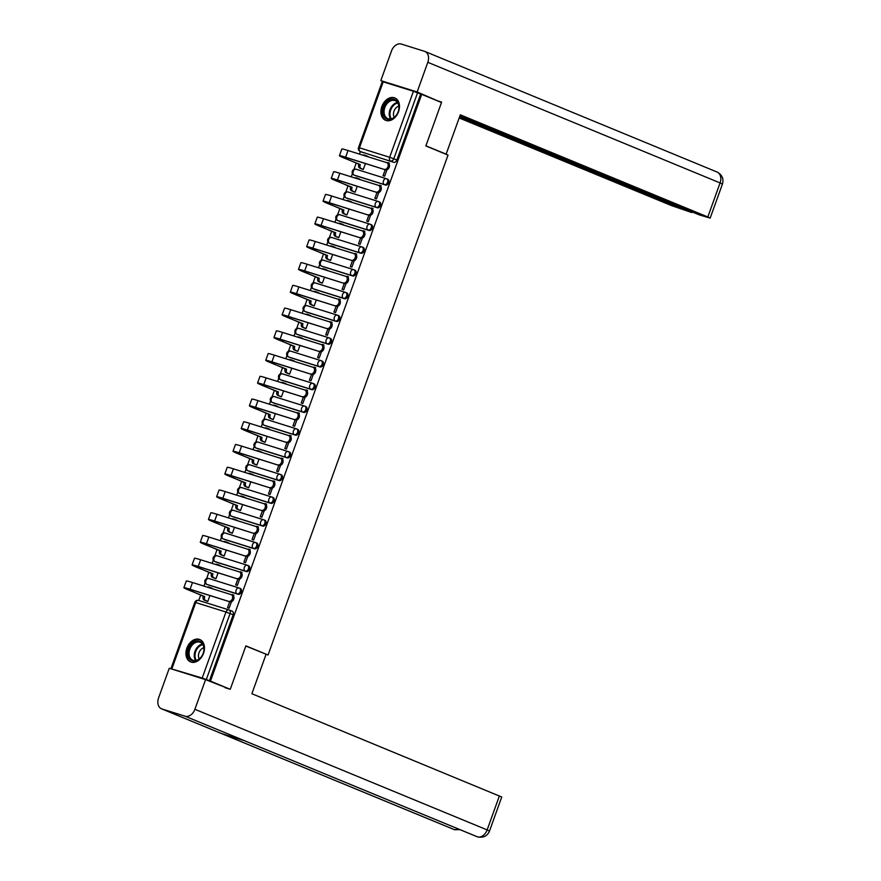 <?xml version="1.0" encoding="UTF-8"?>
<svg xmlns="http://www.w3.org/2000/svg" width="881" height="881" viewBox="0 0 881 881"><rect width="100%" height="100%" fill="white"/><g stroke="black" fill="none" stroke-linecap="round" stroke-linejoin="round"><path stroke-width="1.32" d="M355.021 175.462A3.106 2.236 -67.6 0 0 355.153 175.517A3.106 2.236 -67.6 0 0 355.285 175.572L385.504 185.032A3.106 2.236 -67.6 0 0 388.697 182.785A3.106 2.236 -67.6 0 0 387.739 179.25A3.106 2.236 -67.6 0 0 387.607 179.195L386.781 178.854M346.839 198.203A3.106 2.236 -67.6 0 0 346.96 198.258A3.106 2.236 -67.6 0 0 347.092 198.302L377.321 207.762A3.106 2.236 -67.6 0 0 380.504 205.515A3.106 2.236 -67.6 0 0 379.557 201.98A3.106 2.236 -67.6 0 0 379.425 201.936L378.588 201.595M338.645 220.933A3.106 2.236 -67.6 0 0 338.778 220.999A3.106 2.236 -67.6 0 0 338.91 221.043L369.139 230.503A3.106 2.236 -67.6 0 0 372.322 228.256A3.106 2.236 -67.6 0 0 371.375 224.721A3.106 2.236 -67.6 0 0 371.231 224.677L370.405 224.325M330.463 243.674A3.106 2.236 -67.6 0 0 330.595 243.729A3.106 2.236 -67.6 0 0 330.727 243.784L360.957 253.243A3.106 2.236 -67.6 0 0 364.139 250.997A3.106 2.236 -67.6 0 0 363.181 247.462A3.106 2.236 -67.6 0 0 363.049 247.407L362.223 247.065M322.281 266.403A3.106 2.236 -67.6 0 0 322.402 266.469A3.106 2.236 -67.6 0 0 322.545 266.514L352.763 275.973A3.106 2.236 -67.6 0 0 355.957 273.727A3.106 2.236 -67.6 0 0 354.999 270.192A3.106 2.236 -67.6 0 0 354.867 270.148L354.03 269.806M314.088 289.144A3.106 2.236 -67.6 0 0 314.22 289.21A3.106 2.236 -67.6 0 0 314.352 289.254L344.581 298.714A3.106 2.236 -67.6 0 0 347.764 296.468A3.106 2.236 -67.6 0 0 346.817 292.933A3.106 2.236 -67.6 0 0 346.685 292.877L345.848 292.536M305.905 311.885A3.106 2.236 -67.6 0 0 306.037 311.94A3.106 2.236 -67.6 0 0 306.17 311.995L336.399 321.444A3.106 2.236 -67.6 0 0 339.581 319.197A3.106 2.236 -67.6 0 0 338.623 315.662A3.106 2.236 -67.6 0 0 338.491 315.618L337.665 315.277M297.723 334.615A3.106 2.236 -67.6 0 0 297.844 334.681A3.106 2.236 -67.6 0 0 297.987 334.725L328.206 344.185A3.106 2.236 -67.6 0 0 331.399 341.938A3.106 2.236 -67.6 0 0 330.441 338.403A3.106 2.236 -67.6 0 0 330.309 338.359L329.472 338.007M289.53 357.356A3.106 2.236 -67.6 0 0 289.662 357.411A3.106 2.236 -67.6 0 0 289.794 357.466L320.023 366.925A3.106 2.236 -67.6 0 0 323.206 364.679A3.106 2.236 -67.6 0 0 322.259 361.144A3.106 2.236 -67.6 0 0 322.127 361.089L321.29 360.747M281.347 380.096A3.106 2.236 -67.6 0 0 281.48 380.151A3.106 2.236 -67.6 0 0 281.612 380.196L311.841 389.655A3.106 2.236 -67.6 0 0 315.024 387.409A3.106 2.236 -67.6 0 0 314.065 383.874A3.106 2.236 -67.6 0 0 313.933 383.83L313.107 383.488M273.165 402.826A3.106 2.236 -67.6 0 0 273.297 402.892A3.106 2.236 -67.6 0 0 273.429 402.936L303.648 412.396A3.106 2.236 -67.6 0 0 306.841 410.15A3.106 2.236 -67.6 0 0 305.883 406.615A3.106 2.236 -67.6 0 0 305.751 406.559L304.925 406.218M264.983 425.567A3.106 2.236 -67.6 0 0 265.104 425.622A3.106 2.236 -67.6 0 0 265.236 425.677L295.465 435.137A3.106 2.236 -67.6 0 0 298.648 432.89A3.106 2.236 -67.6 0 0 297.701 429.355A3.106 2.236 -67.6 0 0 297.569 429.3L296.732 428.959M256.789 448.297A3.106 2.236 -67.6 0 0 256.922 448.363A3.106 2.236 -67.6 0 0 257.054 448.407L287.283 457.867A3.106 2.236 -67.6 0 0 290.466 455.62A3.106 2.236 -67.6 0 0 289.508 452.085A3.106 2.236 -67.6 0 0 289.375 452.041L288.55 451.7M248.607 471.038A3.106 2.236 -67.6 0 0 248.739 471.093A3.106 2.236 -67.6 0 0 248.871 471.148L279.09 480.608A3.106 2.236 -67.6 0 0 282.283 478.361A3.106 2.236 -67.6 0 0 281.325 474.826A3.106 2.236 -67.6 0 0 281.193 474.771L280.367 474.43M240.425 493.778A3.106 2.236 -67.6 0 0 240.546 493.834A3.106 2.236 -67.6 0 0 240.678 493.878L270.908 503.337A3.106 2.236 -67.6 0 0 274.09 501.091A3.106 2.236 -67.6 0 0 273.143 497.556A3.106 2.236 -67.6 0 0 273.011 497.512L272.174 497.17M232.232 516.508A3.106 2.236 -67.6 0 0 232.364 516.574A3.106 2.236 -67.6 0 0 232.496 516.618L262.725 526.078A3.106 2.236 -67.6 0 0 265.908 523.832A3.106 2.236 -67.6 0 0 264.961 520.297A3.106 2.236 -67.6 0 0 264.818 520.253L263.992 519.9M224.049 539.249A3.106 2.236 -67.6 0 0 224.181 539.304A3.106 2.236 -67.6 0 0 224.314 539.359L254.543 548.819A3.106 2.236 -67.6 0 0 257.726 546.572A3.106 2.236 -67.6 0 0 256.767 543.037A3.106 2.236 -67.6 0 0 256.635 542.982L255.809 542.641M215.867 561.99A3.106 2.236 -67.6 0 0 215.988 562.045A3.106 2.236 -67.6 0 0 216.12 562.089L246.35 571.549A3.106 2.236 -67.6 0 0 249.532 569.302A3.106 2.236 -67.6 0 0 248.585 565.767A3.106 2.236 -67.6 0 0 248.453 565.723L247.616 565.382M207.674 584.72A3.106 2.236 -67.6 0 0 207.806 584.786A3.106 2.236 -67.6 0 0 207.938 584.83L238.167 594.29A3.106 2.236 -67.6 0 0 241.35 592.043A3.106 2.236 -67.6 0 0 240.403 588.508A3.106 2.236 -67.6 0 0 240.26 588.453L239.434 588.112M186.882 648.119A12.092 8.711 -67.6 0 0 190.593 661.906A12.092 8.711 -67.6 0 0 203.544 653.328A12.092 8.711 -67.6 0 0 199.822 639.54A12.092 8.711 -67.6 0 0 186.882 648.119M381.869 106.513A12.092 8.711 -67.6 0 0 385.581 120.301A12.092 8.711 -67.6 0 0 398.531 111.733A12.092 8.711 -67.6 0 0 394.809 97.945A12.092 8.711 -67.6 0 0 381.869 106.513M360.362 151.554L359.448 154.098M356.232 163.029L353.942 169.383M352.444 173.546L351.266 176.839M348.05 185.77L345.759 192.124M344.262 196.287L343.072 199.58M339.857 208.511L337.577 214.854M336.068 219.028L334.89 222.309M331.674 231.24L329.384 237.595M327.886 241.757L326.708 245.05M323.492 253.981L321.202 260.336M319.704 264.498L318.515 267.78M315.299 276.711L313.019 283.065M311.522 287.228L310.332 290.521M307.117 299.452L304.826 305.806M303.328 309.969L302.15 313.262M298.934 322.193L296.644 328.547M295.146 332.71L293.957 335.991M290.741 344.923L288.461 351.277M286.964 355.439L285.774 358.732M282.559 367.663L280.268 374.018M278.77 378.18L277.592 381.473M274.376 390.404L272.086 396.747M270.588 400.921L269.399 404.203M266.183 413.134L263.904 419.488M262.406 423.651L261.216 426.944M258.001 435.875L255.71 442.229M254.213 446.392L253.034 449.673M249.819 458.605L247.528 464.959M246.03 469.121L244.852 472.414M241.636 481.345L239.346 487.7M237.848 491.862L236.659 495.155M233.443 504.086L231.163 510.44M229.655 514.603L228.476 517.885M225.261 526.816L222.97 533.17M221.472 537.333L220.294 540.626M217.078 549.557L214.788 555.911M213.29 560.074L212.101 563.366M208.885 572.298L206.606 578.641M205.097 582.815L203.918 586.096M200.703 595.027L198.754 600.457L228.752 609.85M173.865 669.582L202.19 678.04L225.965 612.02L195.736 602.56L171.96 668.58M383.213 81.801L359.448 147.821L358.523 147.601L382.288 81.57L413.442 91.261L420.655 94.025L396.879 160.045A3.106 2.236 112.4 0 1 393.697 162.291L360.384 151.565A3.106 2.236 112.4 0 1 360.252 151.51L363.335 152.787A3.106 2.236 -67.6 0 0 363.468 152.831M230.249 689.305L245.887 645.872L268.055 655.012L448.033 155.1L425.864 145.949L441.502 102.515L421.713 94.355L210.46 681.134L230.249 689.305L225.051 687.676M420.655 94.025L421.713 94.355M209.392 680.804L233.168 614.773L225.965 612.02A3.106 2.147 -72.6 0 1 228.873 609.883A3.106 2.147 -72.6 0 1 228.994 609.927A3.106 2.236 112.4 0 1 229.126 609.971A3.106 2.236 112.4 0 1 230.084 613.506L206.319 679.526L210.46 681.134M206.319 679.526L202.19 678.04M233.509 595.997L233.85 595.049L232.254 594.543L233.806 595.182M212.354 588.739L211.55 588.067M214.38 578.156L215.955 578.74L218.092 572.826M237.848 579.004L235.712 584.929L237.319 585.425L239.61 579.048M241.702 573.256L242.044 572.309L240.436 571.813L241.989 572.452M220.536 565.998L219.732 565.327M222.563 555.426L224.137 556.01L226.274 550.085M246.03 556.263L243.905 562.188L245.502 562.695L247.792 556.318M249.885 550.515L250.226 549.568L248.618 549.072L250.171 549.711M228.73 543.269L227.915 542.597M230.756 532.686L232.331 533.269L234.456 527.345M254.213 533.534L252.087 539.447L253.684 539.954L255.986 533.578M258.067 527.785L258.408 526.838L256.812 526.331L258.364 526.97M236.912 520.528L236.108 519.856M238.938 509.945L240.513 510.528L242.638 504.615M262.406 510.793L260.269 516.718L261.877 517.213L264.168 510.848M266.26 505.044L266.591 504.097L264.994 503.602L266.547 504.24M245.094 497.787L244.29 497.115M247.121 487.215L248.695 487.799L250.832 481.874M270.588 488.063L268.452 493.977L270.06 494.483L272.35 488.107M274.443 482.303L274.784 481.367L273.176 480.861L274.729 481.5M253.288 475.057L252.473 474.385M255.314 464.474L256.878 465.058L259.014 459.133M278.77 465.322L276.645 471.247L278.242 471.742L280.543 465.366M282.625 459.574L282.966 458.627L281.369 458.12L282.922 458.77M261.47 452.316L260.655 451.645M263.496 441.744L265.071 442.328L267.196 436.403M286.964 442.581L284.827 448.506L286.435 449.002L288.726 442.636M290.807 436.833L291.148 435.886L289.552 435.39L291.104 436.029M269.652 429.587L268.848 428.915M271.678 419.004L273.253 419.587L275.39 413.663M295.146 419.852L293.01 425.765L294.617 426.272L296.908 419.896M299 414.103L299.342 413.156L297.734 412.649L299.287 413.288M277.845 406.846L277.03 406.174M279.872 396.263L281.435 396.846L283.572 390.933M303.328 397.111L301.203 403.035L302.8 403.531L305.101 397.155M307.183 391.362L307.524 390.415L305.927 389.92L307.469 390.558M286.028 384.105L285.213 383.433M288.054 373.533L289.629 374.117L291.754 368.192M311.522 374.37L309.385 380.295L310.982 380.801L313.284 374.425M315.365 368.621L315.706 367.685L314.11 367.179L315.662 367.817M294.21 361.375L293.406 360.703M296.236 350.792L297.811 351.376L299.947 345.451M319.704 351.64L317.567 357.554L319.175 358.06L321.466 351.684M323.558 345.892L323.9 344.945L322.292 344.438L323.845 345.088M302.403 338.634L301.588 337.963M304.43 328.051L305.993 328.635L308.13 322.721M327.886 328.899L325.761 334.824L327.358 335.32L329.648 328.954M331.741 323.151L332.082 322.204L330.474 321.708L332.027 322.347M310.586 315.894L309.771 315.222M312.612 305.322L314.187 305.905L316.312 299.981M336.068 306.17L333.943 312.083L335.54 312.59L337.841 306.214M339.923 300.41L340.264 299.474L338.667 298.967L340.22 299.606M318.768 293.164L317.964 292.492M320.794 282.581L322.369 283.164L324.505 277.251M344.262 283.429L342.125 289.353L343.733 289.849L346.024 283.473M348.116 277.68L348.458 276.733L346.85 276.227L348.402 276.876M326.961 270.423L326.146 269.751M328.976 259.851L330.551 260.435L332.688 254.51M352.444 260.688L350.319 266.613L351.915 267.119L354.206 260.743M356.298 254.939L356.64 253.992L355.032 253.497L356.585 254.135M335.143 247.693L334.328 247.021M337.17 237.11L338.745 237.694L340.87 231.769M360.626 237.958L358.501 243.872L360.098 244.378L362.399 238.002M364.481 232.21L364.822 231.263L363.225 230.756L364.778 231.395M343.326 224.952L342.522 224.281M345.352 214.369L346.927 214.953L349.052 209.039M368.82 215.217L366.683 221.142L368.291 221.638L370.582 215.261M372.674 209.469L373.004 208.522L371.408 208.026L372.96 208.665M351.508 202.212L350.704 201.54M353.534 191.64L355.109 192.223L357.245 186.298M377.002 192.476L374.865 198.401L376.473 198.908L378.764 192.532M380.856 186.728L381.198 185.792L379.59 185.285L381.143 185.924M359.701 179.482L358.886 178.81M361.728 168.899L363.302 169.482L365.428 163.558M385.184 169.747L383.059 175.671L384.656 176.167L386.957 169.791M245.821 646.026L268.055 655.012M206.198 600.897L207.773 601.481L209.898 595.556M229.655 601.745L227.529 607.659L229.126 608.165L231.428 601.789M389.039 163.998L389.38 163.051L387.783 162.544L389.336 163.194M367.884 156.741L367.069 156.069M233.168 614.773A3.106 2.236 -67.6 0 0 232.21 611.238A3.106 2.236 -67.6 0 0 232.077 611.194L229.258 610.026M228.741 601.327A3.568 2.566 -67.6 0 0 232.364 598.849A3.568 2.566 -67.6 0 0 231.307 594.675A3.568 2.566 -67.6 0 0 231.152 594.62L192.487 582.517L190.076 589.224L230.029 601.855L191.364 589.763A18.611 0.815 -160.2 0 0 185.781 588.376A18.611 0.815 -160.2 0 0 190.472 590.666L204.667 596.778A3.106 2.147 107.4 0 0 205.603 600.512L207.795 601.415M231.45 594.741L232.441 595.149A3.568 2.566 112.4 0 1 232.595 595.204A3.568 2.566 112.4 0 1 233.652 599.377A3.568 2.566 112.4 0 1 230.029 601.855M204.744 596.558L189.085 590.237A20.626 0.914 19.8 0 1 183.887 587.693A20.626 0.914 19.8 0 1 190.076 589.224M207.112 601.271L204.216 600.082A3.106 2.147 -72.6 0 1 203.269 596.338L203.357 596.118M212.464 588.442L210.273 587.539A3.106 2.147 107.4 0 0 210.152 587.495A3.106 2.147 107.4 0 0 208.852 587.638M207.464 587.209A3.106 2.147 -72.6 0 1 208.764 587.065A3.106 2.147 -72.6 0 1 208.885 587.109L210.019 587.462M183.887 587.693L186.298 580.986A20.626 0.914 19.8 0 1 192.487 582.517M266.051 654.374L251.878 693.721L501.741 797.019L489.495 831.058L487.149 829.913L499.406 795.873M161.928 708.952L221.571 733.565L244.742 740.822L185.098 716.209L161.928 708.952A9.537 6.872 -67.6 0 1 161.509 708.798A9.537 6.872 -67.6 0 1 158.58 697.928L169.262 668.272L205.57 679.636L230.084 689.25M185.098 716.209A9.537 6.872 -67.6 0 0 194.899 709.293L205.57 679.636M476.654 836.532A9.537 6.872 -67.6 0 0 476.995 836.686A9.537 6.872 -67.6 0 0 477.348 836.818L477.722 836.95C483.493 837.963 487.413 836.003 489.495 831.058M161.509 708.798L453.77 829.417A9.537 6.872 -67.6 0 0 454.178 829.561L460.069 829.704M444.619 153.69L446.138 154.164L460.3 114.816L707.817 216.968L720.074 182.929L427.825 62.32L417.142 91.976L441.348 102.46M425.908 145.817L446.138 154.164M459.166 117.966L671.509 205.603L691.838 212.563L459.618 116.721M427.825 62.32A9.537 6.872 -67.6 0 0 424.895 51.45A9.537 6.872 -67.6 0 0 424.477 51.307L401.307 44.05A9.537 6.872 -67.6 0 0 391.505 50.955L380.823 80.623L417.142 91.976M459.849 116.061L699.415 214.931L710.163 218.114L707.817 216.968M692.07 211.903L691.838 212.563M436.624 100.511L441.502 102.031M380.823 80.623L385.206 82.429M192.465 660.882A10.462 7.544 112.4 0 1 188.798 648.79A10.462 7.544 112.4 0 1 199.547 641.214A10.462 7.544 112.4 0 1 203.214 653.306A10.462 7.544 112.4 0 1 192.465 660.882M199.778 642.15A9.691 6.982 -67.6 0 0 189.933 648.879A9.691 6.982 -67.6 0 0 192.807 660.21A9.691 6.982 -67.6 0 0 193.225 660.365A9.691 6.982 -67.6 0 0 203.071 653.636A9.691 6.982 -67.6 0 0 200.196 642.293A9.691 6.982 -67.6 0 0 199.778 642.15M203.852 647.744A6.905 4.967 -67.6 0 0 199.161 652.347A6.905 4.967 -67.6 0 0 199.238 658.922M200.593 639.936L200.703 639.991A12.015 8.656 -67.6 0 0 200.593 639.936A12.015 8.656 -67.6 0 0 200.075 639.749A12.015 8.656 -67.6 0 0 187.862 648.097A12.015 8.656 -67.6 0 0 191.419 662.16A12.015 8.656 -67.6 0 0 191.54 662.204L191.419 662.16M387.453 119.287A10.462 7.544 112.4 0 1 383.786 107.196A10.462 7.544 112.4 0 1 394.534 99.608A10.462 7.544 112.4 0 1 398.201 111.711A10.462 7.544 112.4 0 1 387.453 119.287M394.765 100.544A9.691 6.982 -67.6 0 0 384.92 107.284A9.691 6.982 -67.6 0 0 387.794 118.616A9.691 6.982 -67.6 0 0 388.213 118.77A9.691 6.982 -67.6 0 0 398.058 112.03A9.691 6.982 -67.6 0 0 395.184 100.698A9.691 6.982 -67.6 0 0 394.765 100.544M398.84 106.149A6.905 4.967 -67.6 0 0 394.148 110.753A6.905 4.967 -67.6 0 0 394.225 117.327M395.58 98.342L395.69 98.386A12.015 8.656 -67.6 0 0 395.58 98.342A12.015 8.656 -67.6 0 0 395.062 98.154A12.015 8.656 -67.6 0 0 382.85 106.502A12.015 8.656 -67.6 0 0 386.407 120.554A12.015 8.656 -67.6 0 0 386.528 120.609L386.407 120.554M236.923 578.586A3.568 2.566 -67.6 0 0 240.546 576.108A3.568 2.566 -67.6 0 0 239.489 571.934A3.568 2.566 -67.6 0 0 239.335 571.879L200.67 559.787L198.258 566.483L238.211 579.125L199.547 567.023A18.611 0.815 -160.2 0 0 193.974 565.646A18.611 0.815 -160.2 0 0 198.666 567.937L212.85 574.038A3.106 2.147 107.4 0 0 213.786 577.771L215.977 578.674M239.632 572.011L240.623 572.419A3.568 2.566 112.4 0 1 240.777 572.474A3.568 2.566 112.4 0 1 241.835 576.648A3.568 2.566 112.4 0 1 238.211 579.125M212.927 573.817L197.278 567.496A20.626 0.914 19.8 0 1 192.08 564.963A20.626 0.914 19.8 0 1 198.258 566.483M215.294 578.542L212.398 577.341A3.106 2.147 -72.6 0 1 211.462 573.608L211.539 573.388M220.646 565.712L218.455 564.798A3.106 2.147 107.4 0 0 218.334 564.754A3.106 2.147 107.4 0 0 217.034 564.908M215.647 564.468A3.106 2.147 -72.6 0 1 216.946 564.325A3.106 2.147 -72.6 0 1 217.067 564.369L218.202 564.721M192.08 564.963L194.492 558.257A20.626 0.914 19.8 0 1 200.67 559.787M245.105 555.845A3.568 2.566 -67.6 0 0 248.728 553.378A3.568 2.566 -67.6 0 0 247.671 549.204A3.568 2.566 -67.6 0 0 247.517 549.149L208.852 537.047L206.44 543.753L246.405 556.385L207.74 544.282A18.611 0.815 -160.2 0 0 202.156 542.905A18.611 0.815 -160.2 0 0 206.848 545.196L221.032 551.308A3.106 2.147 107.4 0 0 221.968 555.041L224.159 555.944M247.825 549.27L248.816 549.678A3.568 2.566 112.4 0 1 248.971 549.733A3.568 2.566 112.4 0 1 250.028 553.907A3.568 2.566 112.4 0 1 246.405 556.385M221.109 551.088L205.46 544.766A20.626 0.914 19.8 0 1 200.262 542.222A20.626 0.914 19.8 0 1 206.44 543.753M223.488 555.801L220.58 554.601A3.106 2.147 -72.6 0 1 219.644 550.867L219.721 550.647M228.829 542.971L226.637 542.068A3.106 2.147 107.4 0 0 226.516 542.024A3.106 2.147 107.4 0 0 225.217 542.167M223.829 541.738A3.106 2.147 -72.6 0 1 225.129 541.584A3.106 2.147 -72.6 0 1 225.25 541.628L226.395 541.991M200.262 542.222L202.674 535.516A20.626 0.914 19.8 0 1 208.852 537.047M253.288 533.115A3.568 2.566 -67.6 0 0 256.922 530.637A3.568 2.566 -67.6 0 0 255.864 526.464A3.568 2.566 -67.6 0 0 255.71 526.409L217.045 514.306L214.634 521.012L254.587 533.644L215.922 521.552A18.611 0.815 -160.2 0 0 210.339 520.164A18.611 0.815 -160.2 0 0 215.03 522.455L229.214 528.567A3.106 2.147 107.4 0 0 230.161 532.3L232.353 533.203M256.008 526.53L256.999 526.937A3.568 2.566 112.4 0 1 257.153 527.003A3.568 2.566 112.4 0 1 258.21 531.166A3.568 2.566 112.4 0 1 254.587 533.644M229.302 528.347L213.643 522.026A20.626 0.914 19.8 0 1 208.445 519.482A20.626 0.914 19.8 0 1 214.634 521.012M231.67 533.06L228.774 531.871A3.106 2.147 -72.6 0 1 227.827 528.126L227.915 527.917M237.022 520.231L234.831 519.327A3.106 2.147 107.4 0 0 234.709 519.283A3.106 2.147 107.4 0 0 233.41 519.427M232.011 518.997A3.106 2.147 -72.6 0 1 233.311 518.854A3.106 2.147 -72.6 0 1 233.443 518.898L234.577 519.25M208.445 519.482L210.856 512.786A20.626 0.914 19.8 0 1 217.045 514.306M261.481 510.374A3.568 2.566 -67.6 0 0 265.104 507.897A3.568 2.566 -67.6 0 0 264.047 503.723A3.568 2.566 -67.6 0 0 263.893 503.668L225.228 491.576L222.816 498.283L262.769 510.914L224.104 498.811A18.611 0.815 -160.2 0 0 218.532 497.435A18.611 0.815 -160.2 0 0 223.223 499.725L237.407 505.826A3.106 2.147 107.4 0 0 238.344 509.57L240.535 510.473M264.19 503.8L265.181 504.207A3.568 2.566 112.4 0 1 265.335 504.262A3.568 2.566 112.4 0 1 266.392 508.436A3.568 2.566 112.4 0 1 262.769 510.914M237.485 505.606L221.836 499.285A20.626 0.914 19.8 0 1 216.627 496.752A20.626 0.914 19.8 0 1 222.816 498.283M239.852 510.33L236.956 509.13A3.106 2.147 -72.6 0 1 236.02 505.397L236.097 505.176M245.204 497.501L243.013 496.598A3.106 2.147 107.4 0 0 242.892 496.554A3.106 2.147 107.4 0 0 241.592 496.697M240.205 496.256A3.106 2.147 -72.6 0 1 241.504 496.113A3.106 2.147 -72.6 0 1 241.625 496.157L242.76 496.521M216.627 496.752L219.05 490.045A20.626 0.914 19.8 0 1 225.228 491.576M269.663 487.645A3.568 2.566 -67.6 0 0 273.286 485.167A3.568 2.566 -67.6 0 0 272.229 480.993A3.568 2.566 -67.6 0 0 272.075 480.938L233.41 468.835L230.998 475.542L270.952 488.173L232.298 476.07A18.611 0.815 -160.2 0 0 226.714 474.694A18.611 0.815 -160.2 0 0 231.406 476.984L245.59 483.096A3.106 2.147 107.4 0 0 246.526 486.83L248.717 487.733M272.383 481.059L273.374 481.466A3.568 2.566 112.4 0 1 273.528 481.522A3.568 2.566 112.4 0 1 274.586 485.695A3.568 2.566 112.4 0 1 270.952 488.173M245.667 482.876L230.018 476.555A20.626 0.914 19.8 0 1 224.82 474.011A20.626 0.914 19.8 0 1 230.998 475.542M248.046 487.589L245.138 486.389A3.106 2.147 -72.6 0 1 244.202 482.656L244.279 482.436M253.387 474.76L251.195 473.857A3.106 2.147 107.4 0 0 251.074 473.813A3.106 2.147 107.4 0 0 249.775 473.956M248.387 473.526A3.106 2.147 -72.6 0 1 249.686 473.372A3.106 2.147 -72.6 0 1 249.808 473.427L250.953 473.78M224.82 474.011L227.232 467.304A20.626 0.914 19.8 0 1 233.41 468.835M277.845 464.904A3.568 2.566 -67.6 0 0 281.468 462.426A3.568 2.566 -67.6 0 0 280.422 458.252A3.568 2.566 -67.6 0 0 280.268 458.197L241.603 446.105L239.191 452.801L279.145 465.432L240.48 453.341A18.611 0.815 -160.2 0 0 234.897 451.953A18.611 0.815 -160.2 0 0 239.588 454.255L253.772 460.356A3.106 2.147 107.4 0 0 254.719 464.089L256.911 464.992M280.565 458.318L281.557 458.737A3.568 2.566 112.4 0 1 281.711 458.792A3.568 2.566 112.4 0 1 282.768 462.954A3.568 2.566 112.4 0 1 279.145 465.432M253.86 460.135L238.2 453.814A20.626 0.914 19.8 0 1 233.002 451.27A20.626 0.914 19.8 0 1 239.191 452.801M256.228 464.849L253.332 463.659A3.106 2.147 -72.6 0 1 252.384 459.926L252.462 459.706M261.58 452.019L259.388 451.116A3.106 2.147 107.4 0 0 259.256 451.072A3.106 2.147 107.4 0 0 257.968 451.215M256.569 450.786A3.106 2.147 -72.6 0 1 257.869 450.643A3.106 2.147 -72.6 0 1 258.001 450.687L259.135 451.039M233.002 451.27L235.414 444.575A20.626 0.914 19.8 0 1 241.603 446.105M286.039 442.163A3.568 2.566 -67.6 0 0 289.662 439.685A3.568 2.566 -67.6 0 0 288.605 435.522A3.568 2.566 -67.6 0 0 288.45 435.467L249.786 423.365L247.374 430.071L287.327 442.703L248.662 430.6A18.611 0.815 -160.2 0 0 243.09 429.223A18.611 0.815 -160.2 0 0 247.781 431.514L261.965 437.615A3.106 2.147 107.4 0 0 262.901 441.359L265.093 442.262M288.748 435.588L289.739 435.996A3.568 2.566 112.4 0 1 289.893 436.051A3.568 2.566 112.4 0 1 290.95 440.225A3.568 2.566 112.4 0 1 287.327 442.703M262.042 437.405L246.383 431.084A20.626 0.914 19.8 0 1 241.185 428.54A20.626 0.914 19.8 0 1 247.374 430.071M264.41 442.119L261.514 440.918A3.106 2.147 -72.6 0 1 260.578 437.185L260.655 436.965M269.762 429.289L267.571 428.386A3.106 2.147 107.4 0 0 267.45 428.342A3.106 2.147 107.4 0 0 266.15 428.485M264.763 428.045A3.106 2.147 -72.6 0 1 266.062 427.902A3.106 2.147 -72.6 0 1 266.183 427.946L267.317 428.309M241.185 428.54L243.608 421.834A20.626 0.914 19.8 0 1 249.786 423.365M294.221 419.433A3.568 2.566 -67.6 0 0 297.844 416.955A3.568 2.566 -67.6 0 0 296.787 412.782A3.568 2.566 -67.6 0 0 296.633 412.726L257.968 400.624L255.556 407.33L295.509 419.962L256.845 407.87A18.611 0.815 -160.2 0 0 251.272 406.482A18.611 0.815 -160.2 0 0 255.964 408.773L270.148 414.885A3.106 2.147 107.4 0 0 271.084 418.618L273.275 419.521M296.941 412.848L297.932 413.255A3.568 2.566 112.4 0 1 298.086 413.31A3.568 2.566 112.4 0 1 299.133 417.484A3.568 2.566 112.4 0 1 295.509 419.962M270.225 414.665L254.576 408.344A20.626 0.914 19.8 0 1 249.378 405.8A20.626 0.914 19.8 0 1 255.556 407.33M272.603 419.378L269.696 418.189A3.106 2.147 -72.6 0 1 268.76 414.444L268.837 414.235M277.944 406.548L275.753 405.645A3.106 2.147 107.4 0 0 275.632 405.601A3.106 2.147 107.4 0 0 274.332 405.745M272.945 405.315A3.106 2.147 -72.6 0 1 274.244 405.172A3.106 2.147 -72.6 0 1 274.365 405.216L275.511 405.568M249.378 405.8L251.79 399.093A20.626 0.914 19.8 0 1 257.968 400.624M302.403 396.692A3.568 2.566 -67.6 0 0 306.026 394.214A3.568 2.566 -67.6 0 0 304.969 390.041A3.568 2.566 -67.6 0 0 304.826 389.986L266.161 377.894L263.738 384.59L303.703 397.232L265.038 385.129A18.611 0.815 -160.2 0 0 259.454 383.753A18.611 0.815 -160.2 0 0 264.146 386.043L278.33 392.144A3.106 2.147 107.4 0 0 279.277 395.877L281.468 396.791M305.123 390.118L306.114 390.525A3.568 2.566 112.4 0 1 306.269 390.58A3.568 2.566 112.4 0 1 307.326 394.754A3.568 2.566 112.4 0 1 303.703 397.232M278.407 391.924L262.758 385.603A20.626 0.914 19.8 0 1 257.56 383.07A20.626 0.914 19.8 0 1 263.738 384.59M280.786 396.648L277.878 395.448A3.106 2.147 -72.6 0 1 276.942 391.715L277.019 391.494M286.138 383.819L283.946 382.905A3.106 2.147 107.4 0 0 283.814 382.861A3.106 2.147 107.4 0 0 282.515 383.015M281.127 382.574A3.106 2.147 -72.6 0 1 282.427 382.431A3.106 2.147 -72.6 0 1 282.559 382.475L283.693 382.828M257.56 383.07L259.972 376.363A20.626 0.914 19.8 0 1 266.161 377.894M310.597 373.962A3.568 2.566 -67.6 0 0 314.22 371.485A3.568 2.566 -67.6 0 0 313.162 367.311A3.568 2.566 -67.6 0 0 313.008 367.256L274.343 355.153L271.932 361.86L311.885 374.491L273.22 362.388A18.611 0.815 -160.2 0 0 267.648 361.012A18.611 0.815 -160.2 0 0 272.328 363.302L286.523 369.414A3.106 2.147 107.4 0 0 287.459 373.148L289.651 374.051M313.306 367.377L314.297 367.784A3.568 2.566 112.4 0 1 314.451 367.84A3.568 2.566 112.4 0 1 315.508 372.013A3.568 2.566 112.4 0 1 311.885 374.491M286.6 369.194L270.941 362.873A20.626 0.914 19.8 0 1 265.743 360.329A20.626 0.914 19.8 0 1 271.932 361.86M288.968 373.907L286.072 372.707A3.106 2.147 -72.6 0 1 285.136 368.974L285.213 368.754M294.32 361.078L292.129 360.175A3.106 2.147 107.4 0 0 292.007 360.131A3.106 2.147 107.4 0 0 290.708 360.274M289.32 359.844A3.106 2.147 -72.6 0 1 290.62 359.69A3.106 2.147 -72.6 0 1 290.741 359.734L291.875 360.098M265.743 360.329L268.165 353.622A20.626 0.914 19.8 0 1 274.343 355.153M318.779 351.222A3.568 2.566 -67.6 0 0 322.402 348.744A3.568 2.566 -67.6 0 0 321.345 344.57A3.568 2.566 -67.6 0 0 321.191 344.515L282.526 332.412L280.114 339.119L320.067 351.75L281.402 339.659A18.611 0.815 -160.2 0 0 275.83 338.271A18.611 0.815 -160.2 0 0 280.521 340.573L294.706 346.674A3.106 2.147 107.4 0 0 295.642 350.407L297.833 351.31M321.499 344.636L322.479 345.055A3.568 2.566 112.4 0 1 322.633 345.11A3.568 2.566 112.4 0 1 323.69 349.272A3.568 2.566 112.4 0 1 320.067 351.75M294.783 346.453L279.134 340.132A20.626 0.914 19.8 0 1 273.936 337.588A20.626 0.914 19.8 0 1 280.114 339.119M297.15 351.167L294.254 349.977A3.106 2.147 -72.6 0 1 293.318 346.233L293.395 346.024M302.502 338.337L300.311 337.434A3.106 2.147 107.4 0 0 300.19 337.39A3.106 2.147 107.4 0 0 298.89 337.533M297.503 337.104A3.106 2.147 -72.6 0 1 298.802 336.96A3.106 2.147 -72.6 0 1 298.923 337.005L300.069 337.357M273.936 337.588L276.348 330.893A20.626 0.914 19.8 0 1 282.526 332.412M326.961 328.481A3.568 2.566 -67.6 0 0 330.584 326.003A3.568 2.566 -67.6 0 0 329.527 321.84A3.568 2.566 -67.6 0 0 329.373 321.774L290.719 309.683L288.296 316.389L328.261 329.02L289.596 316.918A18.611 0.815 -160.2 0 0 284.012 315.541A18.611 0.815 -160.2 0 0 288.704 317.832L302.888 323.933A3.106 2.147 107.4 0 0 303.824 327.677L306.015 328.58M329.681 321.906L330.672 322.314A3.568 2.566 112.4 0 1 330.827 322.369A3.568 2.566 112.4 0 1 331.884 326.543A3.568 2.566 112.4 0 1 328.261 329.02M302.965 323.712L287.316 317.391A20.626 0.914 19.8 0 1 282.118 314.858A20.626 0.914 19.8 0 1 288.296 316.389M305.344 328.437L302.436 327.236A3.106 2.147 -72.6 0 1 301.5 323.503L301.577 323.283M310.696 315.607L308.504 314.704A3.106 2.147 107.4 0 0 308.372 314.66A3.106 2.147 107.4 0 0 307.073 314.803M305.685 314.363A3.106 2.147 -72.6 0 1 306.984 314.22A3.106 2.147 -72.6 0 1 307.106 314.264L308.251 314.627M282.118 314.858L284.53 308.152A20.626 0.914 19.8 0 1 290.719 309.683M335.154 305.751A3.568 2.566 -67.6 0 0 338.778 303.273A3.568 2.566 -67.6 0 0 337.72 299.1A3.568 2.566 -67.6 0 0 337.566 299.044L298.901 286.942L296.49 293.648L336.443 306.28L297.778 294.177A18.611 0.815 -160.2 0 0 292.206 292.8A18.611 0.815 -160.2 0 0 296.886 295.091L311.081 301.203A3.106 2.147 107.4 0 0 312.017 304.936L314.209 305.839M337.864 299.166L338.855 299.573A3.568 2.566 112.4 0 1 339.009 299.628A3.568 2.566 112.4 0 1 340.066 303.802A3.568 2.566 112.4 0 1 336.443 306.28M311.158 300.983L295.498 294.661A20.626 0.914 19.8 0 1 290.301 292.118A20.626 0.914 19.8 0 1 296.49 293.648M313.526 305.696L310.63 304.496A3.106 2.147 -72.6 0 1 309.683 300.762L309.771 300.542M318.878 292.866L316.686 291.963A3.106 2.147 107.4 0 0 316.565 291.919A3.106 2.147 107.4 0 0 315.266 292.063M313.878 291.633A3.106 2.147 -72.6 0 1 315.178 291.49A3.106 2.147 -72.6 0 1 315.299 291.534L316.433 291.886M290.301 292.118L292.712 285.411A20.626 0.914 19.8 0 1 298.901 286.942M343.337 283.01A3.568 2.566 -67.6 0 0 346.96 280.532A3.568 2.566 -67.6 0 0 345.903 276.359A3.568 2.566 -67.6 0 0 345.748 276.304L307.084 264.212L304.672 270.908L344.625 283.539L305.96 271.447A18.611 0.815 -160.2 0 0 300.388 270.071A18.611 0.815 -160.2 0 0 305.079 272.361L319.263 278.462A3.106 2.147 107.4 0 0 320.199 282.195L322.391 283.098M346.046 276.436L347.037 276.843A3.568 2.566 112.4 0 1 347.191 276.898A3.568 2.566 112.4 0 1 348.248 281.061A3.568 2.566 112.4 0 1 344.625 283.539M319.34 278.242L303.692 271.921A20.626 0.914 19.8 0 1 298.494 269.388A20.626 0.914 19.8 0 1 304.672 270.908M321.708 282.966L318.812 281.766A3.106 2.147 -72.6 0 1 317.876 278.033L317.953 277.812M327.06 270.126L324.869 269.223A3.106 2.147 107.4 0 0 324.748 269.179A3.106 2.147 107.4 0 0 323.448 269.333M322.061 268.892A3.106 2.147 -72.6 0 1 323.36 268.749A3.106 2.147 -72.6 0 1 323.481 268.793L324.615 269.146M298.494 269.388L300.906 262.681A20.626 0.914 19.8 0 1 307.084 264.212M351.519 260.269A3.568 2.566 -67.6 0 0 355.142 257.792A3.568 2.566 -67.6 0 0 354.085 253.629A3.568 2.566 -67.6 0 0 353.931 253.574L315.266 241.471L312.854 248.178L352.818 260.809L314.154 248.706A18.611 0.815 -160.2 0 0 308.57 247.33A18.611 0.815 -160.2 0 0 313.262 249.62L327.446 255.721A3.106 2.147 107.4 0 0 328.382 259.466L330.573 260.369M354.239 253.695L355.23 254.102A3.568 2.566 112.4 0 1 355.384 254.157A3.568 2.566 112.4 0 1 356.442 258.331A3.568 2.566 112.4 0 1 352.818 260.809M327.523 255.512L311.874 249.191A20.626 0.914 19.8 0 1 306.676 246.647A20.626 0.914 19.8 0 1 312.854 248.178M329.901 260.225L326.994 259.025A3.106 2.147 -72.6 0 1 326.058 255.292L326.135 255.072M335.243 247.396L333.051 246.493A3.106 2.147 107.4 0 0 332.93 246.449A3.106 2.147 107.4 0 0 331.63 246.592M330.243 246.151A3.106 2.147 -72.6 0 1 331.542 246.008A3.106 2.147 -72.6 0 1 331.663 246.052L332.809 246.416M306.676 246.647L309.088 239.94A20.626 0.914 19.8 0 1 315.266 241.471M359.712 237.54A3.568 2.566 -67.6 0 0 363.335 235.062A3.568 2.566 -67.6 0 0 362.278 230.888A3.568 2.566 -67.6 0 0 362.124 230.833L323.459 218.73L321.047 225.437L361.001 238.068L322.336 225.976A18.611 0.815 -160.2 0 0 316.753 224.589A18.611 0.815 -160.2 0 0 321.444 226.88L335.628 232.991A3.106 2.147 107.4 0 0 336.575 236.725L338.767 237.628M362.421 230.954L363.413 231.362A3.568 2.566 112.4 0 1 363.567 231.417A3.568 2.566 112.4 0 1 364.624 235.59A3.568 2.566 112.4 0 1 361.001 238.068M335.716 232.771L320.056 226.45A20.626 0.914 19.8 0 1 314.858 223.906A20.626 0.914 19.8 0 1 321.047 225.437M338.084 237.485L335.187 236.295A3.106 2.147 -72.6 0 1 334.24 232.551L334.328 232.342M343.436 224.655L341.244 223.752A3.106 2.147 107.4 0 0 341.123 223.708A3.106 2.147 107.4 0 0 339.824 223.851M338.436 223.422A3.106 2.147 -72.6 0 1 339.736 223.278A3.106 2.147 -72.6 0 1 339.857 223.322L340.991 223.675M314.858 223.906L317.27 217.2A20.626 0.914 19.8 0 1 323.459 218.73M367.895 214.799A3.568 2.566 -67.6 0 0 371.518 212.321A3.568 2.566 -67.6 0 0 370.46 208.147A3.568 2.566 -67.6 0 0 370.306 208.092L331.641 196L329.23 202.707L369.183 215.338L330.518 203.236A18.611 0.815 -160.2 0 0 324.946 201.859A18.611 0.815 -160.2 0 0 329.637 204.15L343.821 210.251A3.106 2.147 107.4 0 0 344.757 213.984L346.949 214.898M370.604 208.224L371.595 208.632A3.568 2.566 112.4 0 1 371.749 208.687A3.568 2.566 112.4 0 1 372.806 212.861A3.568 2.566 112.4 0 1 369.183 215.338M343.898 210.03L328.25 203.709A20.626 0.914 19.8 0 1 323.052 201.176A20.626 0.914 19.8 0 1 329.23 202.707M346.266 214.755L343.37 213.554A3.106 2.147 -72.6 0 1 342.434 209.821L342.511 209.601M351.618 201.925L349.427 201.022A3.106 2.147 107.4 0 0 349.305 200.967A3.106 2.147 107.4 0 0 348.006 201.121M346.618 200.681A3.106 2.147 -72.6 0 1 347.918 200.538A3.106 2.147 -72.6 0 1 348.039 200.582L349.173 200.934M323.052 201.176L325.463 194.47A20.626 0.914 19.8 0 1 331.641 196M376.077 192.069A3.568 2.566 -67.6 0 0 379.7 189.591A3.568 2.566 -67.6 0 0 378.643 185.417A3.568 2.566 -67.6 0 0 378.489 185.362L339.824 173.26L337.412 179.966L377.365 192.598L338.711 180.495A18.611 0.815 -160.2 0 0 333.128 179.118A18.611 0.815 -160.2 0 0 337.819 181.409L352.004 187.521A3.106 2.147 107.4 0 0 352.94 191.254L355.131 192.157M378.797 185.484L379.788 185.891A3.568 2.566 112.4 0 1 379.942 185.946A3.568 2.566 112.4 0 1 380.999 190.12A3.568 2.566 112.4 0 1 377.365 192.598M352.081 187.301L336.432 180.979A20.626 0.914 19.8 0 1 331.234 178.436A20.626 0.914 19.8 0 1 337.412 179.966M354.459 192.014L351.552 190.814A3.106 2.147 -72.6 0 1 350.616 187.08L350.693 186.86M359.8 179.184L357.609 178.281A3.106 2.147 107.4 0 0 357.488 178.237A3.106 2.147 107.4 0 0 356.188 178.38M354.801 177.951A3.106 2.147 -72.6 0 1 356.1 177.797A3.106 2.147 -72.6 0 1 356.221 177.841L357.367 178.204M331.234 178.436L333.646 171.729A20.626 0.914 19.8 0 1 339.824 173.26M384.259 169.328A3.568 2.566 -67.6 0 0 387.893 166.85A3.568 2.566 -67.6 0 0 386.836 162.677A3.568 2.566 -67.6 0 0 386.682 162.622L348.017 150.519L345.605 157.225L385.559 169.857L346.894 157.765A18.611 0.815 -160.2 0 0 341.31 156.377A18.611 0.815 -160.2 0 0 346.002 158.679L360.186 164.78A3.106 2.147 107.4 0 0 361.133 168.513L363.324 169.416M386.979 162.743L387.97 163.161A3.568 2.566 112.4 0 1 388.125 163.216A3.568 2.566 112.4 0 1 389.182 167.379A3.568 2.566 112.4 0 1 385.559 169.857M360.274 164.56L344.614 158.239A20.626 0.914 19.8 0 1 339.416 155.695A20.626 0.914 19.8 0 1 345.605 157.225M362.642 169.273L359.745 168.084A3.106 2.147 -72.6 0 1 358.798 164.351L358.875 164.13M367.994 156.444L365.802 155.541A3.106 2.147 107.4 0 0 365.681 155.496A3.106 2.147 107.4 0 0 364.382 155.64M362.983 155.21A3.106 2.147 -72.6 0 1 364.282 155.067A3.106 2.147 -72.6 0 1 364.415 155.111L365.549 155.463M339.416 155.695L341.828 148.999A20.626 0.914 19.8 0 1 348.017 150.519M386.263 178.667L356.287 169.284A3.106 2.147 107.4 0 0 356.166 169.24L386.396 178.7A3.106 2.147 107.4 0 1 386.517 178.744A3.106 2.236 112.4 0 1 386.649 178.799A3.106 2.236 112.4 0 1 387.596 182.334A3.106 2.236 112.4 0 1 384.413 184.581L354.184 175.121A3.106 2.236 112.4 0 1 354.052 175.066L355.153 175.517M385.504 185.032L384.413 184.581A3.106 2.147 -72.6 0 1 383.477 180.836A3.106 2.147 107.4 0 1 386.396 178.7A3.106 3.106 0 0 1 386.649 178.799L387.739 179.25M378.081 201.408L348.105 192.025A3.106 2.147 107.4 0 0 347.984 191.981L378.202 201.441A3.106 2.147 107.4 0 1 378.323 201.485A3.106 2.236 112.4 0 1 378.467 201.529A3.106 2.236 112.4 0 1 379.414 205.064A3.106 2.236 112.4 0 1 376.231 207.31L346.002 197.851A3.106 2.236 112.4 0 1 345.87 197.807L346.96 198.258M377.321 207.762L376.231 207.31A3.106 2.147 -72.6 0 1 375.295 203.577A3.106 2.147 107.4 0 1 378.202 201.441A3.106 3.106 0 0 1 378.467 201.529L379.557 201.98M369.888 224.137L339.912 214.766A3.106 2.147 107.4 0 0 339.791 214.722L370.02 224.17A3.106 2.147 107.4 0 1 370.141 224.226A3.106 2.236 112.4 0 1 370.273 224.27A3.106 2.236 112.4 0 1 371.231 227.805A3.106 2.236 112.4 0 1 368.049 230.051L337.819 220.591A3.106 2.236 112.4 0 1 337.687 220.547L338.778 220.999M369.139 230.503L368.049 230.051A3.106 2.147 -72.6 0 1 367.102 226.318A3.106 2.147 107.4 0 1 370.02 224.17A3.106 3.106 0 0 1 370.273 224.27L371.375 224.721M361.706 246.878L331.73 237.496A3.106 2.147 107.4 0 0 331.608 237.452L361.838 246.911A3.106 2.147 107.4 0 1 361.959 246.955A3.106 2.236 112.4 0 1 362.091 247.01A3.106 2.236 112.4 0 1 363.049 250.545A3.106 2.236 112.4 0 1 359.855 252.792L329.637 243.332A3.106 2.236 112.4 0 1 329.494 243.277L330.595 243.729M360.957 253.243L359.855 252.792A3.106 2.147 -72.6 0 1 358.919 249.048A3.106 2.147 107.4 0 1 361.838 246.911A3.106 3.106 0 0 1 362.091 247.01L363.181 247.462M353.523 269.619L323.547 260.236A3.106 2.147 107.4 0 0 323.426 260.192L353.644 269.652A3.106 2.147 107.4 0 1 353.777 269.696A3.106 2.236 112.4 0 1 353.909 269.74A3.106 2.236 112.4 0 1 354.856 273.275A3.106 2.236 112.4 0 1 351.673 275.522L321.444 266.062A3.106 2.236 112.4 0 1 321.312 266.018L322.402 266.469M352.763 275.973L351.673 275.522A3.106 2.147 -72.6 0 1 350.737 271.789A3.106 2.147 107.4 0 1 353.644 269.652A3.106 3.106 0 0 1 353.909 269.74L354.999 270.192M345.341 292.349L315.365 282.977A3.106 2.147 107.4 0 0 315.233 282.922L345.462 292.382A3.106 2.147 107.4 0 1 345.583 292.426A3.106 2.236 112.4 0 1 345.715 292.481A3.106 2.236 112.4 0 1 346.674 296.016A3.106 2.236 112.4 0 1 343.491 298.263L313.262 288.803A3.106 2.236 112.4 0 1 313.129 288.759L314.22 289.21M344.581 298.714L343.491 298.263A3.106 2.147 -72.6 0 1 342.544 294.529A3.106 2.147 107.4 0 1 345.462 292.382A3.106 3.106 0 0 1 345.715 292.481L346.817 292.933M337.148 315.09L307.172 305.707A3.106 2.147 107.4 0 0 307.051 305.663L337.28 315.123A3.106 2.147 107.4 0 1 337.401 315.167A3.106 2.236 112.4 0 1 337.533 315.211A3.106 2.236 112.4 0 1 338.491 318.746A3.106 2.236 112.4 0 1 335.298 320.992L305.079 311.544A3.106 2.236 112.4 0 1 304.936 311.489L306.037 311.94M336.399 321.444L335.298 320.992A3.106 2.147 -72.6 0 1 334.362 317.259A3.106 2.147 107.4 0 1 337.28 315.123A3.106 3.106 0 0 1 337.533 315.211L338.623 315.662M328.965 337.83L298.989 328.448A3.106 2.147 107.4 0 0 298.868 328.404L329.087 337.864A3.106 2.147 107.4 0 1 329.219 337.908A3.106 2.236 112.4 0 1 329.351 337.952A3.106 2.236 112.4 0 1 330.298 341.487A3.106 2.236 112.4 0 1 327.115 343.733L296.886 334.273A3.106 2.236 112.4 0 1 296.754 334.229L297.844 334.681M328.206 344.185L327.115 343.733A3.106 2.147 -72.6 0 1 326.179 340A3.106 2.147 107.4 0 1 329.087 337.864A3.106 3.106 0 0 1 329.351 337.952L330.441 338.403M320.783 360.56L290.807 351.178A3.106 2.147 107.4 0 0 290.675 351.134L320.904 360.593A3.106 2.147 107.4 0 1 321.025 360.637A3.106 2.236 112.4 0 1 321.158 360.692A3.106 2.236 112.4 0 1 322.116 364.227A3.106 2.236 112.4 0 1 318.933 366.474L288.704 357.014A3.106 2.236 112.4 0 1 288.572 356.959L289.662 357.411M320.023 366.925L318.933 366.474A3.106 2.147 -72.6 0 1 317.986 362.73A3.106 2.147 107.4 0 1 320.904 360.593A3.106 3.106 0 0 1 321.158 360.692L322.259 361.144M312.59 383.301L282.614 373.918A3.106 2.147 107.4 0 0 282.493 373.874L312.722 383.334A3.106 2.147 107.4 0 1 312.843 383.378A3.106 2.236 112.4 0 1 312.975 383.422A3.106 2.236 112.4 0 1 313.933 386.957A3.106 2.236 112.4 0 1 310.74 389.204L280.521 379.744A3.106 2.236 112.4 0 1 280.389 379.7L281.48 380.151M311.841 389.655L310.74 389.204A3.106 2.147 -72.6 0 1 309.804 385.471A3.106 2.147 107.4 0 1 312.722 383.334A3.106 3.106 0 0 1 312.975 383.422L314.065 383.874M304.408 406.031L274.432 396.659A3.106 2.147 107.4 0 0 274.31 396.615L304.529 406.064A3.106 2.147 107.4 0 1 304.661 406.119A3.106 2.236 112.4 0 1 304.793 406.163A3.106 2.236 112.4 0 1 305.74 409.698A3.106 2.236 112.4 0 1 302.557 411.945L272.328 402.485A3.106 2.236 112.4 0 1 272.196 402.441L273.297 402.892M303.648 412.396L302.557 411.945A3.106 2.147 -72.6 0 1 301.621 408.211A3.106 2.147 107.4 0 1 304.529 406.064A3.106 3.106 0 0 1 304.793 406.163L305.883 406.615M296.225 428.772L266.249 419.389A3.106 2.147 107.4 0 0 266.117 419.345L296.346 428.805A3.106 2.147 107.4 0 1 296.468 428.849A3.106 2.236 112.4 0 1 296.6 428.904A3.106 2.236 112.4 0 1 297.558 432.439A3.106 2.236 112.4 0 1 294.375 434.685L264.146 425.226A3.106 2.236 112.4 0 1 264.014 425.171L265.104 425.622M295.465 435.137L294.375 434.685A3.106 2.147 -72.6 0 1 293.439 430.941A3.106 2.147 107.4 0 1 296.346 428.805A3.106 3.106 0 0 1 296.6 428.904L297.701 429.355M288.032 451.513L258.056 442.13A3.106 2.147 107.4 0 0 257.935 442.086L288.164 451.546A3.106 2.147 107.4 0 1 288.285 451.59A3.106 2.236 112.4 0 1 288.417 451.634A3.106 2.236 112.4 0 1 289.375 455.169A3.106 2.236 112.4 0 1 286.182 457.415L255.964 447.955A3.106 2.236 112.4 0 1 255.831 447.911L256.922 448.363M287.283 457.867L286.182 457.415A3.106 2.147 -72.6 0 1 285.246 453.682A3.106 2.147 107.4 0 1 288.164 451.546A3.106 3.106 0 0 1 288.417 451.634L289.508 452.085M279.85 474.242L249.874 464.871A3.106 2.147 107.4 0 0 249.752 464.816L279.982 474.275A3.106 2.147 107.4 0 1 280.103 474.319A3.106 2.236 112.4 0 1 280.235 474.374A3.106 2.236 112.4 0 1 281.182 477.909A3.106 2.236 112.4 0 1 278 480.156L247.77 470.696A3.106 2.236 112.4 0 1 247.638 470.652L248.739 471.093M279.09 480.608L278 480.156A3.106 2.147 -72.6 0 1 277.063 476.423A3.106 2.147 107.4 0 1 279.982 474.275A3.106 3.106 0 0 1 280.235 474.374L281.325 474.826M271.667 496.983L241.691 487.6A3.106 2.147 107.4 0 0 241.57 487.556L271.789 497.016A3.106 2.147 107.4 0 1 271.91 497.06A3.106 2.236 112.4 0 1 272.053 497.104A3.106 2.236 112.4 0 1 273 500.639A3.106 2.236 112.4 0 1 269.817 502.886L239.588 493.437A3.106 2.236 112.4 0 1 239.456 493.382L240.546 493.834M270.908 503.337L269.817 502.886A3.106 2.147 -72.6 0 1 268.881 499.153A3.106 2.147 107.4 0 1 271.789 497.016A3.106 3.106 0 0 1 272.053 497.104L273.143 497.556M263.474 519.724L233.498 510.341A3.106 2.147 107.4 0 0 233.377 510.297L263.606 519.757A3.106 2.147 107.4 0 1 263.727 519.801A3.106 2.236 112.4 0 1 263.86 519.845A3.106 2.236 112.4 0 1 264.818 523.38A3.106 2.236 112.4 0 1 261.635 525.627L231.406 516.167A3.106 2.236 112.4 0 1 231.274 516.123L232.364 516.574M262.725 526.078L261.635 525.627A3.106 2.147 -72.6 0 1 260.688 521.893A3.106 2.147 107.4 0 1 263.606 519.757A3.106 3.106 0 0 1 263.86 519.845L264.961 520.297M255.292 542.454L225.316 533.071A3.106 2.147 107.4 0 0 225.195 533.027L255.424 542.487A3.106 2.147 107.4 0 1 255.545 542.531A3.106 2.236 112.4 0 1 255.677 542.586A3.106 2.236 112.4 0 1 256.624 546.121A3.106 2.236 112.4 0 1 253.442 548.367L223.223 538.908A3.106 2.236 112.4 0 1 223.08 538.853L224.181 539.304M254.543 548.819L253.442 548.367A3.106 2.147 -72.6 0 1 252.506 544.623A3.106 2.147 107.4 0 1 255.424 542.487A3.106 3.106 0 0 1 255.677 542.586L256.767 543.037M247.109 565.195L217.133 555.812A3.106 2.147 107.4 0 0 217.012 555.768L247.231 565.228A3.106 2.147 107.4 0 1 247.363 565.272A3.106 2.236 112.4 0 1 247.495 565.316A3.106 2.236 112.4 0 1 248.442 568.851A3.106 2.236 112.4 0 1 245.259 571.097L215.03 561.638A3.106 2.236 112.4 0 1 214.898 561.593L215.988 562.045M246.35 571.549L245.259 571.097A3.106 2.147 -72.6 0 1 244.323 567.364A3.106 2.147 107.4 0 1 247.231 565.228A3.106 3.106 0 0 1 247.495 565.316L248.585 565.767M238.916 587.924L208.94 578.553A3.106 2.147 107.4 0 0 208.819 578.509L239.048 587.957A3.106 2.147 107.4 0 1 239.169 588.001A3.106 2.236 112.4 0 1 239.302 588.056A3.106 2.236 112.4 0 1 240.26 591.592A3.106 2.236 112.4 0 1 237.077 593.838L206.848 584.378A3.106 2.236 112.4 0 1 206.716 584.334L207.806 584.786M238.167 594.29L237.077 593.838A3.106 2.147 -72.6 0 1 236.13 590.105A3.106 2.147 107.4 0 1 239.048 587.957A3.106 3.106 0 0 1 239.302 588.056L240.403 588.508M393.697 162.291L360.384 151.565A3.106 2.147 107.4 0 1 359.448 147.821L389.677 157.281L413.442 91.261M355.285 175.572L354.184 175.121A3.106 2.147 107.4 0 1 353.248 171.388A3.106 2.147 107.4 0 1 356.166 169.24A3.106 3.106 0 0 0 352.323 171.145A3.106 3.106 0 0 0 354.052 175.066M347.092 198.302L346.002 197.851A3.106 2.147 107.4 0 1 345.066 194.117A3.106 2.147 107.4 0 1 347.984 191.981A3.106 3.106 0 0 0 344.141 193.886A3.106 3.106 0 0 0 345.87 197.807M338.91 221.043L337.819 220.591A3.106 2.147 107.4 0 1 336.883 216.858A3.106 2.147 107.4 0 1 339.791 214.722A3.106 3.106 0 0 0 335.947 216.627A3.106 3.106 0 0 0 337.687 220.547M330.727 243.784L329.637 243.332A3.106 2.147 107.4 0 1 328.69 239.588A3.106 2.147 107.4 0 1 331.608 237.452A3.106 3.106 0 0 0 327.765 239.357A3.106 3.106 0 0 0 329.494 243.277M322.545 266.514L321.444 266.062A3.106 2.147 107.4 0 1 320.508 262.329A3.106 2.147 107.4 0 1 323.426 260.192A3.106 3.106 0 0 0 319.583 262.098A3.106 3.106 0 0 0 321.312 266.018M314.352 289.254L313.262 288.803A3.106 2.147 107.4 0 1 312.326 285.07A3.106 2.147 107.4 0 1 315.233 282.922A3.106 3.106 0 0 0 311.389 284.827A3.106 3.106 0 0 0 313.129 288.759M306.17 311.995L305.079 311.544A3.106 2.147 107.4 0 1 304.132 307.799A3.106 2.147 107.4 0 1 307.051 305.663A3.106 3.106 0 0 0 303.207 307.568A3.106 3.106 0 0 0 304.936 311.489M297.987 334.725L296.886 334.273A3.106 2.147 107.4 0 1 295.95 330.54A3.106 2.147 107.4 0 1 298.868 328.404A3.106 3.106 0 0 0 295.025 330.309A3.106 3.106 0 0 0 296.754 334.229M289.794 357.466L288.704 357.014A3.106 2.147 107.4 0 1 287.768 353.281A3.106 2.147 107.4 0 1 290.675 351.134A3.106 3.106 0 0 0 286.832 353.039A3.106 3.106 0 0 0 288.572 356.959M281.612 380.196L280.521 379.744A3.106 2.147 107.4 0 1 279.574 376.011A3.106 2.147 107.4 0 1 282.493 373.874A3.106 3.106 0 0 0 278.649 375.78A3.106 3.106 0 0 0 280.389 379.7M273.429 402.936L272.328 402.485A3.106 2.147 107.4 0 1 271.392 398.752A3.106 2.147 107.4 0 1 274.31 396.615A3.106 3.106 0 0 0 270.467 398.509A3.106 3.106 0 0 0 272.196 402.441M265.236 425.677L264.146 425.226A3.106 2.147 107.4 0 1 263.21 421.481A3.106 2.147 107.4 0 1 266.117 419.345A3.106 3.106 0 0 0 262.285 421.25A3.106 3.106 0 0 0 264.014 425.171M257.054 448.407L255.964 447.955A3.106 2.147 107.4 0 1 255.027 444.222A3.106 2.147 107.4 0 1 257.935 442.086A3.106 3.106 0 0 0 254.091 443.991A3.106 3.106 0 0 0 255.831 447.911M248.871 471.148L247.77 470.696A3.106 2.147 107.4 0 1 246.834 466.963A3.106 2.147 107.4 0 1 249.752 464.816A3.106 3.106 0 0 0 245.909 466.721A3.106 3.106 0 0 0 247.638 470.652M240.678 493.878L239.588 493.437A3.106 2.147 107.4 0 1 238.652 489.693A3.106 2.147 107.4 0 1 241.57 487.556A3.106 3.106 0 0 0 237.727 489.462A3.106 3.106 0 0 0 239.456 493.382M232.496 516.618L231.406 516.167A3.106 2.147 107.4 0 1 230.47 512.434A3.106 2.147 107.4 0 1 233.377 510.297A3.106 3.106 0 0 0 229.534 512.202A3.106 3.106 0 0 0 231.274 516.123M224.314 539.359L223.223 538.908A3.106 2.147 107.4 0 1 222.276 535.174A3.106 2.147 107.4 0 1 225.195 533.027A3.106 3.106 0 0 0 221.351 534.932A3.106 3.106 0 0 0 223.08 538.853M216.12 562.089L215.03 561.638A3.106 2.147 107.4 0 1 214.094 557.904A3.106 2.147 107.4 0 1 217.012 555.768A3.106 3.106 0 0 0 213.169 557.673A3.106 3.106 0 0 0 214.898 561.593M207.938 584.83L206.848 584.378A3.106 2.147 107.4 0 1 205.912 580.645A3.106 2.147 107.4 0 1 208.819 578.509A3.106 3.106 0 0 0 204.976 580.403A3.106 3.106 0 0 0 206.716 584.334M396.879 160.045L393.796 158.778A3.106 2.236 112.4 0 1 390.613 161.025A3.106 2.147 107.4 0 1 389.677 157.281L393.796 158.778L417.572 92.747M232.21 611.238L229.126 609.971A3.106 3.106 0 0 0 228.873 609.883L198.643 600.424A3.106 3.106 0 0 0 194.8 602.329L195.736 602.56A3.106 2.147 -72.6 0 1 198.643 600.424A3.106 2.147 -72.6 0 1 198.776 600.468M203.269 596.338L204.667 596.778M190.858 589.598L190.472 590.666M204.216 600.082L205.603 600.512M194.899 709.293L487.149 829.913A9.537 6.872 -67.6 0 1 477.348 836.818L244.742 740.822M458.549 829.065A9.537 6.872 -67.6 0 1 454.178 829.561L221.571 733.565M710.163 218.114L722.42 184.085L720.074 182.929A9.537 6.872 -67.6 0 0 717.145 172.059L424.895 51.45M195.703 660.53A9.691 6.982 112.4 0 1 195.23 650.729A9.691 6.982 112.4 0 1 202.476 644.121M202.828 644.65A9.372 6.751 -67.6 0 0 195.934 651.015A9.372 6.751 -67.6 0 0 196.32 660.398M390.69 118.935A9.691 6.982 112.4 0 1 390.217 109.134A9.691 6.982 112.4 0 1 397.463 102.515M397.816 103.044A9.372 6.751 -67.6 0 0 390.922 109.42A9.372 6.751 -67.6 0 0 391.307 118.803M211.462 573.608L212.85 574.038M199.051 566.868L198.666 567.937M212.398 577.341L213.786 577.771M219.644 550.867L221.032 551.308M207.233 544.128L206.848 545.196M220.58 554.601L221.968 555.041M227.827 528.126L229.214 528.567M215.416 521.387L215.03 522.455M228.774 531.871L230.161 532.3M236.02 505.397L237.407 505.826M223.609 498.657L223.223 499.725M236.956 509.13L238.344 509.57M244.202 482.656L245.59 483.096M231.791 475.916L231.406 476.984M245.138 486.389L246.526 486.83M252.384 459.926L253.772 460.356M239.973 453.186L239.588 454.255M253.332 463.659L254.719 464.089M260.578 437.185L261.965 437.615M248.156 430.446L247.781 431.514M261.514 440.918L262.901 441.359M268.76 414.444L270.148 414.885M256.349 407.705L255.964 408.773M269.696 418.189L271.084 418.618M276.942 391.715L278.33 392.144M264.531 384.975L264.146 386.043M277.878 395.448L279.277 395.877M285.136 368.974L286.523 369.414M272.714 362.234L272.328 363.302M286.072 372.707L287.459 373.148M293.318 346.233L294.706 346.674M280.907 339.493L280.521 340.573M294.254 349.977L295.642 350.407M301.5 323.503L302.888 323.933M289.089 316.764L288.704 317.832M302.436 327.236L303.824 327.677M309.683 300.762L311.081 301.203M297.271 294.023L296.886 295.091M310.63 304.496L312.017 304.936M317.876 278.033L319.263 278.462M305.465 271.293L305.079 272.361M318.812 281.766L320.199 282.195M326.058 255.292L327.446 255.721M313.647 248.552L313.262 249.62M326.994 259.025L328.382 259.466M334.24 232.551L335.628 232.991M321.829 225.811L321.444 226.88M335.187 236.295L336.575 236.725M342.434 209.821L343.821 210.251M330.023 203.082L329.637 204.15M343.37 213.554L344.757 213.984M350.616 187.08L352.004 187.521M338.205 180.341L337.819 181.409M351.552 190.814L352.94 191.254M358.798 164.351L360.186 164.78M346.387 157.6L346.002 158.679M359.745 168.084L361.133 168.513M358.523 147.601A3.106 3.106 0 0 0 360.252 151.51M194.8 602.329L171.035 668.349M231.307 594.675L232.595 595.204M208.764 587.065L210.152 587.495M244.588 740.767L477.678 836.939M454.541 829.693L453.77 829.417M722.42 184.085C723.951 178.942 722.2 174.945 717.145 172.059M239.489 571.934L240.777 572.474M216.946 564.325L218.334 564.754M247.671 549.204L248.971 549.733M225.129 541.584L226.516 542.024M255.864 526.464L257.153 527.003M233.311 518.854L234.709 519.283M264.047 503.723L265.335 504.262M241.504 496.113L242.892 496.554M272.229 480.993L273.528 481.522M249.686 473.372L251.074 473.813M280.422 458.252L281.711 458.792M257.869 450.643L259.256 451.072M288.605 435.522L289.893 436.051M266.062 427.902L267.45 428.342M296.787 412.782L298.086 413.31M274.244 405.172L275.632 405.601M304.969 390.041L306.269 390.58M282.427 382.431L283.814 382.861M313.162 367.311L314.451 367.84M290.62 359.69L292.007 360.131M321.345 344.57L322.633 345.11M298.802 336.96L300.19 337.39M329.527 321.84L330.827 322.369M306.984 314.22L308.372 314.66M337.72 299.1L339.009 299.628M315.178 291.49L316.565 291.919M345.903 276.359L347.191 276.898M323.36 268.749L324.748 269.179M354.085 253.629L355.384 254.157M331.542 246.008L332.93 246.449M362.278 230.888L363.567 231.417M339.736 223.278L341.123 223.708M370.46 208.147L371.749 208.687M347.918 200.538L349.305 200.967M378.643 185.417L379.942 185.946M356.1 177.797L357.488 178.237M386.836 162.677L388.125 163.216M364.282 155.067L365.681 155.496"/></g></svg>
